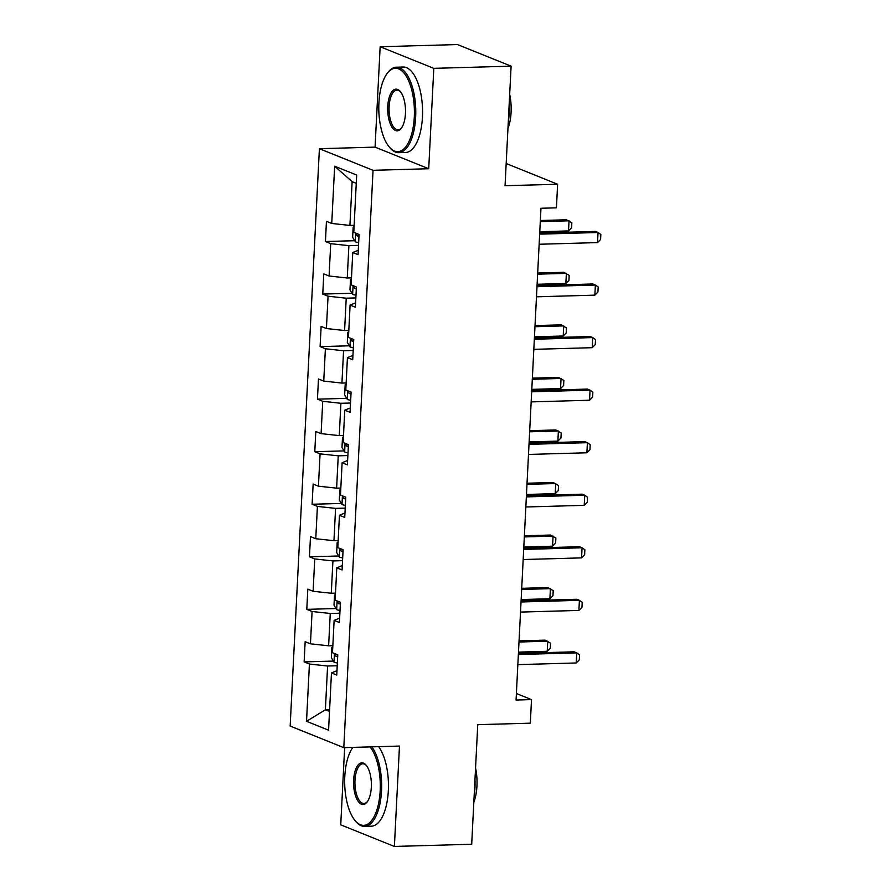 <?xml version="1.0" encoding="UTF-8"?>
<svg xmlns="http://www.w3.org/2000/svg" width="891" height="891" viewBox="0 0 891 891"><rect width="100%" height="100%" fill="white"/><g stroke="black" fill="none" stroke-linecap="round" stroke-linejoin="round"><path stroke-width="1.34" d="M344.65 747.627L340.741 824.843L394.39 846.45L471.695 844.256L477.754 724.673L530.323 723.18L531.515 699.602L516.39 693.51M319.401 148.708L290.154 726.054L343.803 747.649L373.051 170.315L319.401 148.708L375.066 147.126L428.716 168.733L433.806 68.351L380.156 46.744L375.066 147.126M380.156 46.744L457.462 44.55L511.111 66.157L505.052 185.729L557.621 184.237L506.177 163.521M433.806 68.351L511.111 66.157M336.976 670.656L331.463 672.917L336.753 675.044L337.778 654.829L332.488 652.702L334.125 620.37L339.415 622.497L340.44 602.283L335.15 600.155L336.787 567.823L342.077 569.95L343.102 549.736L337.812 547.609L339.449 515.276L344.739 517.404L345.764 497.189L340.473 495.062L342.111 462.73L347.401 464.857L348.426 444.642L343.135 442.515L344.772 410.172L350.063 412.31L351.087 392.096L345.797 389.968L347.434 357.625L352.725 359.764L353.749 339.549L348.459 337.422L350.096 305.078L355.398 307.217L356.411 287.002L351.121 284.875L352.758 252.532L358.059 254.67L359.073 234.456L353.783 232.328L356.69 175.059L334.648 166.194L352.134 181.641L349.918 225.434L354.139 225.312M331.463 672.917L328.567 730.175L306.526 721.298L309.422 664.04L304.132 661.902L333.379 661.077M334.648 166.194L331.742 223.452L326.451 221.324L325.427 241.528L330.717 243.666L329.08 275.998L323.789 273.871L322.765 294.075L328.055 296.213L326.418 328.545L321.128 326.418L320.103 346.621L325.393 348.76L323.756 381.092L318.466 378.965L317.441 399.168L322.731 401.306L321.094 433.639L315.804 431.511L314.779 451.715L320.069 453.853L318.432 486.185L313.142 484.058L312.117 504.261L317.408 506.4L315.77 538.732L310.48 536.605L309.455 556.808L314.746 558.947L313.109 591.279L307.818 589.151L306.794 609.355L312.084 611.493L310.447 643.825L305.156 641.698L304.132 661.902M557.621 184.237L556.43 207.815L540.971 208.26L516.056 700.036L531.515 699.602M332.844 645.685L328.623 645.808L330.26 613.476L339.894 613.197M339.638 618.109L334.125 620.37M310.447 643.825L328.623 645.808M312.084 611.493L330.26 613.476M335.506 593.139L331.285 593.261L332.922 560.929L342.556 560.651M342.3 565.562L336.787 567.823M313.109 591.279L331.285 593.261M314.746 558.947L332.922 560.929M338.168 540.592L333.947 540.714L335.584 508.382L345.218 508.104M344.962 513.016L339.449 515.276M315.77 538.732L333.947 540.714M317.408 506.4L335.584 508.382M340.83 488.045L336.609 488.168L338.246 455.836L347.88 455.557M347.624 460.469L342.111 462.73M318.432 486.185L336.609 488.168M320.069 453.853L338.246 455.836M343.492 435.499L339.271 435.621L340.908 403.289L350.542 403.01M350.286 407.922L344.772 410.172M321.094 433.639L339.271 435.621M322.731 401.306L340.908 403.289M346.154 382.952L341.932 383.074L343.57 350.742L353.204 350.464M352.947 355.375L347.434 357.625M323.756 381.092L341.932 383.074M325.393 348.76L343.57 350.742M348.815 330.405L344.594 330.528L346.231 298.195L355.865 297.917M355.609 302.829L350.096 305.078M326.418 328.545L344.594 330.528M328.055 296.213L346.231 298.195M351.477 277.858L347.256 277.981L348.893 245.649L358.527 245.37M358.271 250.282L352.758 252.532M329.08 275.998L347.256 277.981M330.717 243.666L348.893 245.649M331.742 223.452L349.918 225.434M428.716 168.733L373.051 170.315M394.39 846.45L399.469 746.068L343.803 747.649M356.266 183.312L352.134 181.641M329.603 709.693L325.382 709.815L329.514 711.475M337.232 665.744L327.598 666.023L325.382 709.815L306.526 721.298M309.422 664.04L327.598 666.023M325.427 241.528L354.674 240.704M322.765 294.075L352.012 293.25M320.103 346.621L349.35 345.797M317.441 399.168L346.688 398.344M314.779 451.715L344.026 450.891M312.117 504.261L341.364 503.437M309.455 556.808L338.703 555.984M306.794 609.355L336.041 608.531M539.656 234.155L598.039 232.495L600.846 234.467L600.59 239.512L597.527 242.597L539.144 244.257M597.527 242.597L598.039 232.495L595.433 231.437L539.712 233.019M354.083 226.537L353.148 227.205L352.636 237.307L355.364 241.84A9.066 1.492 2.9 0 0 358.661 242.608M356.055 233.242L357.157 235.87A9.066 1.492 2.9 0 0 358.984 236.215M539.779 231.738L568.525 230.914L569.037 220.812L540.291 221.625M568.525 230.914L571.588 227.84L571.844 222.783L566.431 219.765L540.347 220.5M414.293 117.1A41.721 17.775 -91.6 0 0 406.14 76.036A41.721 17.775 -91.6 0 0 387.184 73.43A41.721 17.775 -91.6 0 0 378.909 102.855A41.721 17.775 -91.6 0 0 389.278 147.004A41.721 17.775 -91.6 0 0 414.293 117.1M387.184 73.43L387.875 72.505A42.746 18.221 88.4 0 1 396.317 67.226A42.746 18.221 88.4 0 1 415.651 117.256A42.746 18.221 88.4 0 1 398.745 152.684A42.746 18.221 88.4 0 1 390.024 147.884L389.278 147.004M405.45 113.547A20.861 8.888 88.4 0 1 401.306 128.259A20.861 8.888 88.4 0 1 391.828 126.956A20.861 8.888 88.4 0 1 387.752 106.419A20.861 8.888 88.4 0 1 400.259 91.472A20.861 8.888 88.4 0 1 405.45 113.547M400.638 91.94A19.836 8.453 -91.6 0 0 396.963 90.125A19.836 8.453 -91.6 0 0 389.122 106.564A19.836 8.453 -91.6 0 0 398.088 129.785A19.836 8.453 -91.6 0 0 401.663 127.769M509.095 105.884A42.746 18.221 88.4 0 1 509.051 114.594A42.746 18.221 88.4 0 1 508.238 123.003M509.685 94.379A30.773 13.12 88.4 0 1 511.078 112.355A30.773 13.12 88.4 0 1 507.959 128.504M396.317 67.226L403.122 67.025A42.746 18.221 88.4 0 1 422.457 117.055A42.746 18.221 88.4 0 1 405.55 152.495L398.745 152.684M352.847 747.393A41.721 17.775 -91.6 0 0 344.784 776.54A41.721 17.775 -91.6 0 0 355.153 820.678A41.721 17.775 -91.6 0 0 380.167 790.785A41.721 17.775 -91.6 0 0 370.032 746.914M371.825 746.858A42.746 18.221 88.4 0 1 381.526 790.93A42.746 18.221 88.4 0 1 364.619 826.358A42.746 18.221 88.4 0 1 355.899 821.569L355.153 820.678M371.324 787.221A20.861 8.888 88.4 0 1 367.181 801.933A20.861 8.888 88.4 0 1 357.703 800.63A20.861 8.888 88.4 0 1 353.627 780.093A20.861 8.888 88.4 0 1 366.134 765.146A20.861 8.888 88.4 0 1 371.324 787.221M366.513 765.614A19.836 8.453 -91.6 0 0 362.837 763.81A19.836 8.453 -91.6 0 0 354.997 780.249A19.836 8.453 -91.6 0 0 363.962 803.459A19.836 8.453 -91.6 0 0 367.526 801.443M474.97 779.558A42.746 18.221 88.4 0 1 474.914 788.279A42.746 18.221 88.4 0 1 474.101 796.688M475.56 768.053A30.773 13.12 88.4 0 1 476.952 786.029A30.773 13.12 88.4 0 1 473.823 802.178M378.63 746.669A42.746 18.221 88.4 0 1 388.331 790.74A42.746 18.221 88.4 0 1 371.424 826.169L364.619 826.358M536.995 286.702L595.377 285.042L598.184 287.013L597.928 292.059L594.865 295.144L536.482 296.803M594.865 295.144L595.377 285.042L592.771 283.984L537.05 285.565M534.333 339.248L592.715 337.589L595.522 339.56L595.266 344.605L592.203 347.69L533.82 349.35M592.203 347.69L592.715 337.589L590.109 336.531L534.388 338.112M351.422 279.083L350.486 279.752L349.974 289.853L352.702 294.386A9.066 1.492 2.9 0 0 355.999 295.155M353.393 285.788L354.495 288.417A9.066 1.492 2.9 0 0 356.322 288.762M537.117 284.285L565.863 283.461L566.375 273.359L537.629 274.172M565.863 283.461L568.926 280.387L569.182 275.33L563.769 272.312L537.685 273.047M348.76 331.63L347.824 332.298L347.312 342.4L350.04 346.933A9.066 1.492 2.9 0 0 353.337 347.702M350.731 338.335L351.834 340.963A9.066 1.492 2.9 0 0 353.66 341.309M534.455 336.831L563.201 336.007L563.713 325.906L534.968 326.719M563.201 336.007L566.264 332.933L566.52 327.877L561.107 324.859L535.023 325.594M531.671 391.795L590.054 390.135L592.86 392.107L592.604 397.152L589.541 400.237L531.159 401.897M589.541 400.237L590.054 390.135L587.447 389.077L531.727 390.659M529.009 444.342L587.392 442.682L590.198 444.654L589.942 449.71L586.879 452.784L528.497 454.443M586.879 452.784L587.392 442.682L584.786 441.624L529.065 443.206M526.347 496.888L584.73 495.229L587.537 497.2L587.28 502.257L584.218 505.331L525.835 506.99M584.218 505.331L584.73 495.229L582.124 494.171L526.403 495.752M346.098 384.177L345.162 384.845L344.65 394.947L347.379 399.48A9.066 1.492 2.9 0 0 350.675 400.248M348.069 390.882L349.172 393.51A9.066 1.492 2.9 0 0 350.998 393.855M531.793 389.378L560.539 388.554L561.052 378.452L532.306 379.265M560.539 388.554L563.602 385.48L563.858 380.424L558.445 377.405L532.361 378.14M343.436 436.724L342.5 437.392L341.988 447.494L344.717 452.027A9.066 1.492 2.9 0 0 348.013 452.795M345.407 443.428L346.51 446.057A9.066 1.492 2.9 0 0 348.336 446.402M529.131 441.925L557.877 441.101L558.39 430.999L529.644 431.812M557.877 441.101L560.94 438.027L561.196 432.97L555.784 429.952L529.7 430.687M340.774 489.27L339.839 489.939L339.326 500.04L342.055 504.573A9.066 1.492 2.9 0 0 345.352 505.342M342.745 495.975L343.848 498.604A9.066 1.492 2.9 0 0 345.675 498.949M526.47 494.472L555.216 493.647L555.728 483.546L526.982 484.359M555.216 493.647L558.278 490.573L558.534 485.517L553.122 482.499L527.038 483.234M338.112 541.817L337.177 542.485L336.664 552.587L339.393 557.12A9.066 1.492 2.9 0 0 342.69 557.889M340.084 548.522L341.186 551.15A9.066 1.492 2.9 0 0 343.013 551.496M523.808 547.018L552.554 546.194L553.066 536.092L524.32 536.917M552.554 546.194L555.616 543.12L555.873 538.064L550.46 535.045L524.376 535.781M523.685 549.435L582.068 547.776L584.875 549.747L584.619 554.803L581.556 557.877L523.173 559.537M581.556 557.877L582.068 547.776L579.462 546.718L523.741 548.299M521.023 601.982L579.406 600.322L582.213 602.294L581.957 607.35L578.894 610.424L520.511 612.084M578.894 610.424L579.406 600.322L576.8 599.264L521.079 600.857M335.45 594.364L334.515 595.032L334.002 605.134L336.731 609.667A9.066 1.492 2.9 0 0 340.028 610.435M337.422 601.069L338.524 603.697A9.066 1.492 2.9 0 0 340.351 604.042M521.146 599.565L549.892 598.741L550.404 588.639L521.658 589.463M549.892 598.741L552.955 595.667L553.211 590.61L547.798 587.592L521.714 588.327M518.362 654.529L576.744 652.869L579.551 654.84L579.295 659.897L576.232 662.971L517.849 664.63M576.232 662.971L576.744 652.869L574.138 651.811L518.417 653.404M332.788 646.911L331.853 647.579L331.341 657.681L334.069 662.213A9.066 1.492 2.9 0 0 337.366 662.982M334.76 653.615L335.862 656.244A9.066 1.492 2.9 0 0 337.689 656.589M518.484 652.112L547.23 651.288L547.742 641.186L518.996 642.01M547.23 651.288L550.293 648.214L550.549 643.157L545.136 640.139L519.052 640.874M355.732 233.108L355.297 241.728M359.006 235.814L357.157 235.87M353.07 285.655L352.636 294.275M356.344 288.361L354.495 288.417M350.408 338.201L349.974 346.822M353.682 340.908L351.834 340.963M347.746 390.748L347.312 399.368M351.021 393.454L349.172 393.51M345.084 443.295L344.65 451.915M348.359 446.001L346.51 446.057M342.422 495.841L341.988 504.462M345.697 498.548L343.848 498.604M339.761 548.388L339.326 557.009M343.035 551.095L341.186 551.15M337.099 600.935L336.664 609.555M340.373 603.641L338.524 603.697M334.437 653.482L334.002 662.102M337.711 656.188L335.862 656.244"/></g></svg>
